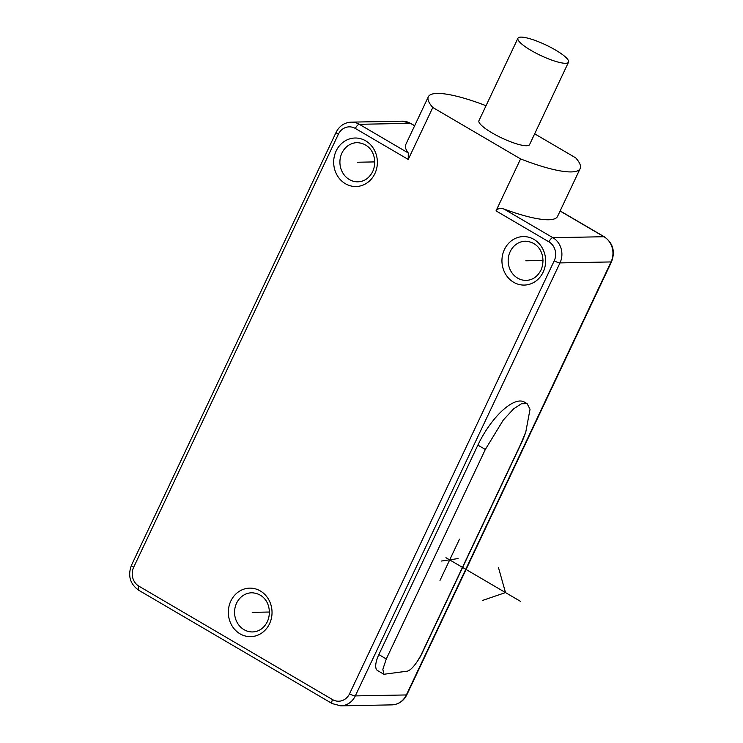 <?xml version="1.0" encoding="UTF-8"?>
<svg xmlns="http://www.w3.org/2000/svg" width="743" height="743" viewBox="0 0 743 743"><rect width="100%" height="100%" fill="white"/><g stroke="black" fill="none" stroke-linecap="round" stroke-linejoin="round"><path stroke-width="1.11" d="M486.033 105.71A83.968 17.6 25.3 0 0 428.33 96.794A83.968 17.6 25.3 0 0 432.797 107.494L520.592 158.909A83.968 17.6 25.3 0 0 580.162 168.559A83.968 17.6 25.3 0 0 575.704 157.86L534.663 133.824M432.797 107.494L408.241 159.448L408.26 152.965A83.968 17.6 25.3 0 1 405.724 144.625L428.33 96.794M580.162 168.559L557.556 216.399A83.968 17.6 25.3 0 1 503.958 209.024C499.993 208.003 497.355 208.616 496.027 210.873L520.592 158.909M421.81 653.784L417.427 661.233A18.659 7.096 120.4 0 0 421.81 653.784L520.834 444.286A49.447 18.816 120.4 0 0 525.784 431.989L530.038 409.272L527.131 403.663L524.344 402.028A49.447 18.816 120.4 0 0 477.879 445.103L378.856 654.602A18.659 7.096 120.4 0 0 377.528 670.548L383.648 674.133M517.936 38.237L478.947 120.71A27.993 5.87 25.3 0 0 492.089 132.904A27.993 5.87 25.3 0 0 529.555 144.634L568.544 62.161A27.993 5.87 25.3 0 0 555.392 49.967A27.993 5.87 25.3 0 0 517.936 38.237A27.993 5.87 25.3 0 0 531.078 50.431A27.993 5.87 25.3 0 0 568.544 62.161M527.131 403.663L521.437 403.737L513.627 408.873L503.29 420.046L485.328 449.469L386.295 658.957L382.849 669.313L383.852 674.272L407.183 671.18C409.96 670.585 413.368 667.27 417.427 661.233M525.784 431.989L520.676 444.203L421.652 653.691M357.55 162.234L374.732 161.909M252.211 612.353L269.393 612.028M542.994 260.468L525.812 260.793M458.041 558.569L441.444 561.039M439.995 580.422L459.49 539.186M445.939 557.696L520.397 601.301M482.82 600.353L505.5 592.58L498.414 567.364M503.958 209.024L552.894 237.695A18.659 16.81 88.9 0 1 559.99 262.911L611.043 261.935L406.365 694.946A4.662 0.975 25.3 0 0 406.858 694.751C403.598 701.104 398.582 704.475 391.83 704.875A18.659 16.81 -91.1 0 0 406.365 694.946L355.303 695.912A18.659 16.81 88.9 0 1 340.768 705.85L391.83 704.875M496.027 210.873L548.919 241.856A13.996 12.603 88.9 0 1 554.241 260.765A4.662 0.975 -154.7 0 0 559.99 262.911L355.303 695.912A4.662 0.975 -154.7 0 1 349.554 693.776A13.996 12.603 88.9 0 1 332.539 699.6L138.969 586.218A13.996 12.603 88.9 0 1 133.647 567.299L338.334 134.297A13.996 12.603 88.9 0 1 355.349 128.465L408.241 159.448M340.768 705.85L332.214 703.593A4.662 1.774 -59.6 0 1 332.539 699.6M332.214 703.593L138.635 590.202A4.662 1.774 -59.6 0 1 138.969 586.218M138.635 590.202C130.025 583.952 127.629 575.639 131.455 565.274A4.662 0.975 25.3 0 0 133.647 567.299M357.931 181.821A19.597 17.646 88.9 0 1 341.919 153.077A19.597 17.646 88.9 0 1 357.179 142.647C373.07 143.613 377.862 160.172 372.698 171.577C369.243 178.134 364.321 181.543 357.931 181.821M374.881 173.611A24.259 21.853 88.9 0 1 345.393 183.716A24.259 21.853 88.9 0 1 336.17 150.931A24.259 21.853 88.9 0 1 365.667 140.826A24.259 21.853 88.9 0 1 374.881 173.611M554.241 260.765L349.554 693.776M230.822 601.059A24.259 21.853 88.9 0 1 260.319 590.945A24.259 21.853 88.9 0 1 269.542 623.73A24.259 21.853 88.9 0 1 240.045 633.835A24.259 21.853 88.9 0 1 230.822 601.059M504.432 249.499A24.259 21.853 88.9 0 1 533.92 239.385A24.259 21.853 88.9 0 1 543.142 272.17A24.259 21.853 88.9 0 1 513.654 282.275A24.259 21.853 88.9 0 1 504.432 249.499M236.571 603.195A19.597 17.646 88.9 0 1 251.831 592.765C267.731 593.731 272.514 610.291 267.35 621.696C263.904 628.253 258.982 631.671 252.583 631.94A19.597 17.646 88.9 0 1 236.571 603.195M510.181 251.636A19.597 17.646 88.9 0 1 525.44 241.206C541.331 242.172 546.124 258.731 540.95 270.136C537.505 276.693 532.582 280.111 526.183 280.38A19.597 17.646 88.9 0 1 510.181 251.636M131.455 565.274L336.142 132.263C339.402 125.92 344.418 122.539 351.17 122.14A18.659 16.81 88.9 0 1 359.324 124.304L408.26 152.965M414.613 125.808L410.377 123.329L359.324 124.304A4.662 1.774 120.4 0 0 355.349 128.465M336.142 132.263A4.662 0.975 25.3 0 0 338.334 134.297M414.668 125.706L410.786 123.431A4.662 1.774 -59.6 0 0 410.377 123.329A18.659 16.81 -91.1 0 0 402.232 121.174L351.17 122.14M548.919 241.856A4.662 1.774 120.4 0 1 552.894 237.695L603.957 236.72L560.092 211.031M406.858 694.751L611.545 261.75A4.662 0.975 25.3 0 1 611.043 261.935A18.659 16.81 -91.1 0 0 603.957 236.72A4.662 1.774 -59.6 0 1 604.365 236.822L560.148 210.919M477.879 445.103L485.328 449.469M378.856 654.602L386.295 658.957M410.786 123.431L402.232 121.174M611.545 261.75C615.371 251.375 612.975 243.072 604.365 236.822"/></g></svg>
